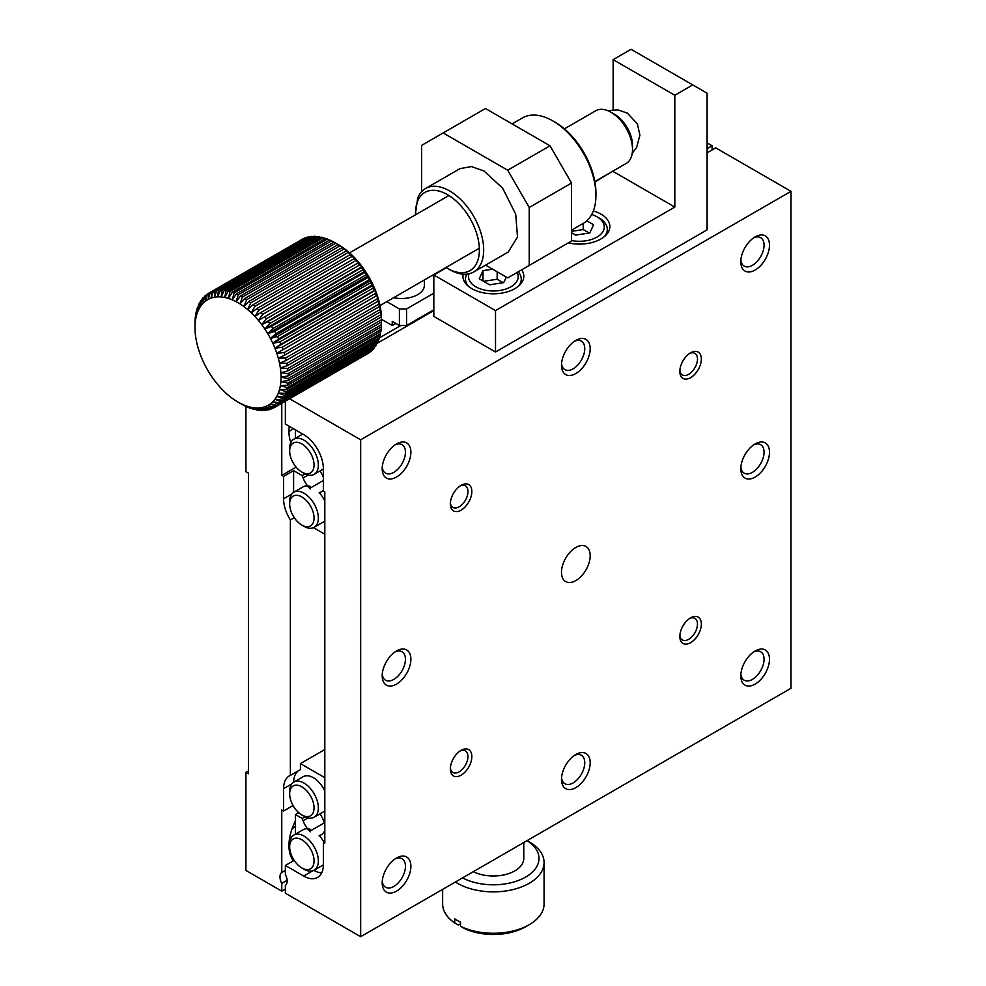 <?xml version="1.0" encoding="UTF-8"?>
<svg xmlns="http://www.w3.org/2000/svg" width="986" height="986" viewBox="0 0 986 986"><rect width="100%" height="100%" fill="white"/><g stroke="black" fill="none" stroke-linecap="round" stroke-linejoin="round"><path stroke-width="1.48" d="M287.912 370.847L280.887 372.708L288.134 373.62L381.372 319.797L381.299 314.731L381.163 317.011L287.912 370.847A65.926 38.06 60 0 0 287.666 368.554L380.904 314.719A65.926 38.06 60 0 1 381.163 317.011M194.994 327.574A60.861 35.139 60 0 1 195.166 323.211A60.861 35.139 60 0 1 195.684 319.094A60.861 35.139 60 0 1 196.547 315.249A60.861 35.139 60 0 1 197.73 311.687A60.861 35.139 60 0 1 199.258 308.47A60.861 35.139 60 0 1 201.082 305.598A60.861 35.139 60 0 1 203.215 303.109A60.861 35.139 60 0 1 205.618 301.013A60.861 35.139 60 0 1 208.28 299.325A60.861 35.139 60 0 1 211.189 298.068A60.861 35.139 60 0 1 214.319 297.254A60.861 35.139 60 0 1 217.635 296.885A60.861 35.139 60 0 1 221.111 296.959A60.861 35.139 60 0 1 224.722 297.476A60.861 35.139 60 0 1 228.444 298.438A60.861 35.139 60 0 1 232.252 299.843A60.861 35.139 60 0 1 236.098 301.654A60.861 35.139 60 0 1 239.955 303.885A60.861 35.139 60 0 1 243.801 306.51A60.861 35.139 60 0 1 247.597 309.493A60.861 35.139 60 0 1 251.319 312.833A60.861 35.139 60 0 1 254.943 316.481A60.861 35.139 60 0 1 258.418 320.425A60.861 35.139 60 0 1 261.734 324.628A60.861 35.139 60 0 1 264.852 329.053A60.861 35.139 60 0 1 267.761 333.662A60.861 35.139 60 0 1 270.435 338.432A60.861 35.139 60 0 1 272.839 343.301A60.861 35.139 60 0 1 274.971 348.255A60.861 35.139 60 0 1 276.795 353.235A60.861 35.139 60 0 1 278.311 358.214A60.861 35.139 60 0 1 279.506 363.144A60.861 35.139 60 0 1 280.369 367.988A60.861 35.139 60 0 1 280.887 372.708A60.861 35.139 60 0 1 281.059 377.256L288.22 378.501A65.926 38.06 60 0 1 288.134 380.621L280.887 381.607L287.937 383.16A65.926 38.06 60 0 1 287.69 385.169L280.369 385.736L287.271 387.547A65.926 38.06 60 0 1 286.864 389.421L279.506 389.581L286.248 391.639A65.926 38.06 60 0 1 285.669 393.365L278.311 393.131L284.868 395.398A65.926 38.06 60 0 1 284.128 396.964L276.795 396.36L283.13 398.8A65.926 38.06 60 0 1 282.243 400.193L274.971 399.231L281.059 401.795A65.926 38.06 60 0 1 280.036 403.015L272.839 401.721L278.681 404.396A65.926 38.06 60 0 1 277.51 405.419L270.435 403.816L275.994 406.552A65.926 38.06 60 0 1 274.7 407.366L267.761 405.505L273.036 408.253A65.926 38.06 60 0 1 271.618 408.87L264.852 406.75L269.819 409.486A65.926 38.06 60 0 1 268.303 409.893L261.734 407.575L266.38 410.25A65.926 38.06 60 0 1 264.778 410.435L258.418 407.945L262.744 410.533A65.926 38.06 60 0 1 261.056 410.496L254.943 407.871L258.936 410.324A65.926 38.06 60 0 1 257.173 410.077L251.319 407.354L254.98 409.634A65.926 38.06 60 0 1 253.168 409.165L247.597 406.392L250.925 408.463A65.926 38.06 60 0 1 249.076 407.797L246.796 406.836A65.926 38.06 60 0 1 244.922 405.949L239.955 403.163A60.861 35.139 60 0 1 238.02 402.103A60.861 35.139 60 0 1 236.098 400.945A60.861 35.139 60 0 1 232.252 398.319A60.861 35.139 60 0 1 228.444 395.324A60.861 35.139 60 0 1 224.722 391.997A60.861 35.139 60 0 1 221.111 388.336A60.861 35.139 60 0 1 217.635 384.392A60.861 35.139 60 0 1 214.319 380.202A60.861 35.139 60 0 1 211.189 375.777A60.861 35.139 60 0 1 208.28 371.155A60.861 35.139 60 0 1 205.618 366.398A60.861 35.139 60 0 1 203.215 361.517A60.861 35.139 60 0 1 201.082 356.575A60.861 35.139 60 0 1 199.258 351.583A60.861 35.139 60 0 1 197.73 346.616A60.861 35.139 60 0 1 196.547 341.686A60.861 35.139 60 0 1 195.684 336.842A60.861 35.139 60 0 1 195.166 332.122A60.861 35.139 60 0 1 194.994 327.574L195.006 322.175A65.926 38.06 60 0 1 195.08 320.068L195.29 317.529A65.926 38.06 60 0 1 195.536 315.52L195.684 319.094L195.943 313.141A65.926 38.06 60 0 1 196.362 311.268L196.547 315.249L196.978 309.049A65.926 38.06 60 0 1 197.545 307.312L197.73 311.687L198.359 305.29A65.926 38.06 60 0 1 199.098 303.713L199.258 308.47L200.096 301.889A65.926 38.06 60 0 1 200.971 300.496L201.082 305.598L202.155 298.881A65.926 38.06 60 0 1 203.19 297.673L203.215 303.109L204.546 296.293A65.926 38.06 60 0 1 205.717 295.27L205.618 301.013L207.233 294.136A65.926 38.06 60 0 1 208.527 293.323L208.28 299.325L210.191 292.435A65.926 38.06 60 0 1 211.596 291.819L211.189 298.068L213.395 291.203A65.926 38.06 60 0 1 214.911 290.796L214.319 297.254L216.846 290.439A65.926 38.06 60 0 1 218.448 290.254L217.635 296.885L220.482 290.155A65.926 38.06 60 0 1 222.17 290.192L221.111 296.959L224.29 290.365A65.926 38.06 60 0 1 226.053 290.611L224.722 297.476L228.247 291.055A65.926 38.06 60 0 1 230.046 291.511L228.444 298.438L232.302 292.213A65.926 38.06 60 0 1 234.138 292.891L232.252 299.843L236.43 293.853A65.926 38.06 60 0 1 238.304 294.74L236.098 301.654L240.609 295.948A65.926 38.06 60 0 1 242.482 297.02L239.955 303.885L244.787 298.475A65.926 38.06 60 0 1 246.66 299.744L243.801 306.51L248.94 301.408A65.926 38.06 60 0 1 250.789 302.862L247.597 309.493L253.045 304.748A65.926 38.06 60 0 1 254.844 306.375L251.319 312.833L257.05 308.458A65.926 38.06 60 0 1 258.8 310.233L254.943 316.481L260.933 312.5A65.926 38.06 60 0 1 262.621 314.411L258.418 320.425L264.655 316.851A65.926 38.06 60 0 1 266.269 318.885L261.734 324.628L268.192 321.461A65.926 38.06 60 0 1 269.708 323.618L264.852 329.053L271.52 326.317A65.926 38.06 60 0 1 272.937 328.56L267.761 333.662L274.601 331.358A65.926 38.06 60 0 1 275.907 333.675L270.435 338.432L277.423 336.559A65.926 38.06 60 0 1 278.594 338.925L272.839 343.301L279.95 341.859A65.926 38.06 60 0 1 280.985 344.262L274.971 348.255L282.181 347.232A65.926 38.06 60 0 1 283.068 349.66L276.795 353.235L284.079 352.631A65.926 38.06 60 0 1 284.818 355.059L278.311 358.214L285.632 358.017A65.926 38.06 60 0 1 286.211 360.42L279.506 363.144L286.827 363.341A65.926 38.06 60 0 1 287.246 365.695L280.369 367.988L287.666 368.554M288.134 373.62A65.926 38.06 60 0 1 288.22 375.839L281.059 377.256A60.861 35.139 60 0 1 280.887 381.607A60.861 35.139 60 0 1 280.369 385.736A60.861 35.139 60 0 1 279.506 389.581A60.861 35.139 60 0 1 278.311 393.131A60.861 35.139 60 0 1 276.795 396.36A60.861 35.139 60 0 1 274.971 399.231A60.861 35.139 60 0 1 272.839 401.721A60.861 35.139 60 0 1 270.435 403.816A60.861 35.139 60 0 1 267.761 405.505A60.861 35.139 60 0 1 264.852 406.75A60.861 35.139 60 0 1 261.734 407.575A60.861 35.139 60 0 1 258.418 407.945A60.861 35.139 60 0 1 254.943 407.871A60.861 35.139 60 0 1 251.319 407.354A60.861 35.139 60 0 1 247.597 406.392A60.861 35.139 60 0 1 243.801 404.987A60.861 35.139 60 0 1 239.955 403.163L242.618 404.741A65.926 38.06 60 0 1 241.607 404.174L238.02 402.103M286.827 363.341L380.066 309.505A65.926 38.06 60 0 1 380.485 311.859L287.246 365.695M285.632 358.017L378.87 304.181A65.926 38.06 60 0 1 379.45 306.584L286.211 360.42M284.079 352.631L377.318 298.807A65.926 38.06 60 0 1 378.057 301.223L284.818 355.059M282.181 347.232L375.42 293.409A65.926 38.06 60 0 1 376.307 295.825L283.068 349.66M279.95 341.859L373.201 288.035A65.926 38.06 60 0 1 374.236 290.439L280.985 344.262M277.423 336.559L370.662 282.723A65.926 38.06 60 0 1 371.833 285.09L278.594 338.925M274.601 331.358L367.84 277.522A65.926 38.06 60 0 1 369.146 279.839L275.907 333.675M271.52 326.317L364.758 272.481A65.926 38.06 60 0 1 366.176 274.724L272.937 328.56M268.192 321.461L361.431 267.637A65.926 38.06 60 0 1 362.947 269.782L269.708 323.618M264.655 316.851L357.893 263.015A65.926 38.06 60 0 1 359.508 265.061L266.269 318.885M260.933 312.5L354.171 258.665A65.926 38.06 60 0 1 355.86 260.587L262.621 314.411M257.05 308.458L350.289 254.622A65.926 38.06 60 0 1 352.039 256.397L258.8 310.233M253.045 304.748L346.283 250.925A65.926 38.06 60 0 1 348.095 252.539L254.844 306.375M248.94 301.408L342.179 247.585A65.926 38.06 60 0 1 344.028 249.027L250.789 302.862M244.787 298.475L338.025 244.639A65.926 38.06 60 0 1 339.899 245.908L246.66 299.744M240.609 295.948L333.847 242.112A65.926 38.06 60 0 1 334.858 242.679A65.926 38.06 60 0 1 335.721 243.185L242.482 297.02M236.43 293.853L329.669 240.017A65.926 38.06 60 0 1 331.542 240.904L238.304 294.74M232.302 292.213L325.54 238.39A65.926 38.06 60 0 1 327.389 239.068L234.138 292.891M228.247 291.055L321.485 237.219A65.926 38.06 60 0 1 323.285 237.688L230.046 291.511M224.29 290.365L317.529 236.529A65.926 38.06 60 0 1 319.291 236.788L226.053 290.611M220.482 290.155L313.721 236.332A65.926 38.06 60 0 1 315.409 236.357L222.17 290.192M216.846 290.439L310.085 236.603A65.926 38.06 60 0 1 311.687 236.418L218.448 290.254M213.395 291.203L306.646 237.367A65.926 38.06 60 0 1 308.162 236.96L214.911 290.796M210.191 292.435L303.429 238.6A65.926 38.06 60 0 1 304.834 237.996L211.596 291.819M301.852 239.512L208.527 293.323M207.159 294.444L205.717 295.27M204.41 296.971L203.19 297.673M201.994 299.904L200.971 300.496M199.911 303.244L199.098 303.713M198.198 306.942L197.545 307.312M258.936 410.324L259.663 409.905M262.744 410.533L263.656 410.003M266.38 410.25L267.502 409.609M269.819 409.486L271.15 408.722M273.036 408.253L274.613 407.341M275.994 406.552L369.232 352.717A65.926 38.06 60 0 1 367.938 353.53L274.7 407.366M278.681 404.396L371.919 350.56A65.926 38.06 60 0 1 370.748 351.583L277.51 405.419M281.059 401.795L374.31 347.972A65.926 38.06 60 0 1 373.275 349.18L280.036 403.015M283.13 398.8L376.369 344.964A65.926 38.06 60 0 1 375.481 346.357L282.243 400.193M284.868 395.398L378.106 341.563A65.926 38.06 60 0 1 377.367 343.14L284.128 396.964M286.248 391.639L379.487 337.804A65.926 38.06 60 0 1 378.907 339.541L285.669 393.365M287.271 387.547L380.51 333.712A65.926 38.06 60 0 1 380.103 335.597L286.864 389.421M287.937 383.16L381.175 329.324A65.926 38.06 60 0 1 380.929 331.333L287.69 385.169M288.22 378.501L381.459 324.677A65.926 38.06 60 0 1 381.372 326.785L288.134 380.621M380.904 314.719L380.781 310.011A60.861 35.139 60 0 1 381.299 314.731A60.861 35.139 60 0 1 381.471 319.291L381.459 322.003L288.22 375.839M380.066 309.505L379.918 305.167A60.861 35.139 60 0 1 380.781 310.011L380.485 311.859M378.87 304.181L378.723 300.237A60.861 35.139 60 0 1 379.918 305.167L379.45 306.584M377.318 298.807L377.207 295.27A60.861 35.139 60 0 1 378.723 300.237L378.057 301.223M375.42 293.409L375.383 290.278A60.861 35.139 60 0 1 377.207 295.27L376.307 295.825M373.201 288.035L373.25 285.336A60.861 35.139 60 0 1 375.383 290.278L374.236 290.439M370.662 282.723L370.847 280.455A60.861 35.139 60 0 1 373.25 285.336L371.833 285.09M367.84 277.522L368.172 275.698A60.861 35.139 60 0 1 370.847 280.455L369.146 279.839M364.758 272.481L365.264 271.076A60.861 35.139 60 0 1 368.172 275.698L366.176 274.724M361.431 267.637L362.145 266.651A60.861 35.139 60 0 1 365.264 271.076L362.947 269.782M357.893 263.015L358.83 262.461A60.861 35.139 60 0 1 362.145 266.651L359.508 265.061M354.171 258.665L355.354 258.517A60.861 35.139 60 0 1 358.83 262.461L355.86 260.587M350.289 254.622L351.731 254.856A60.861 35.139 60 0 1 355.354 258.517L352.039 256.397M346.283 250.925L348.009 251.529A60.861 35.139 60 0 1 351.731 254.856L348.095 252.539M342.179 247.585L344.213 248.534A60.861 35.139 60 0 1 348.009 251.529L344.028 249.027M338.025 244.639L340.367 245.908A60.861 35.139 60 0 1 344.213 248.534L339.899 245.908M334.858 242.679L338.432 244.75A60.861 35.139 60 0 1 340.367 245.908L335.721 243.185M333.773 242.149L331.542 240.904M329.447 240.153L327.389 239.068M325.146 238.612L323.285 237.688M320.931 237.54L319.291 236.788M316.802 236.948L315.409 236.357M312.808 236.85L311.687 236.418M308.963 237.244L308.162 236.96M371.919 350.56L372.055 349.882M374.31 347.972L374.47 346.949M376.369 344.964L376.541 343.609M378.106 341.563L378.267 339.911M400.834 325.503L379.487 337.828L379.622 335.869M380.51 333.712L380.621 331.506M381.175 329.324L381.225 326.871M381.459 324.677L381.471 319.291L392.231 325.503L395.817 323.433M594.829 181.547L626.196 163.442A30.43 17.563 -120 0 0 632.507 149.515A30.43 17.563 -120 0 0 610.987 112.244A30.43 17.563 -120 0 0 595.766 110.74L564.411 128.846M610.987 112.244L614.574 114.314A25.353 14.642 -120 0 1 632.507 145.373L632.507 149.515M381.372 319.797A65.926 38.06 60 0 1 381.459 322.003M358.83 262.461L258.418 320.425M362.145 266.651L261.734 324.628M365.264 271.076L264.852 329.053M368.172 275.698L267.761 333.662M370.847 280.455L270.435 338.432M373.25 285.336L272.839 343.301M375.383 290.278L274.971 348.255M245.921 406.429L245.921 471.678L248.423 473.12L248.423 773.751L245.921 772.309L245.921 870.441L281.774 891.147L281.774 883.382A10.143 5.854 60 0 1 281.774 872.425L281.774 809.987L283.574 811.022L283.574 788.664A27.891 16.109 60 0 1 289.342 775.896A27.891 16.109 60 0 1 290.377 775.378L290.377 519.955A27.891 16.109 60 0 1 283.574 498.793L283.574 476.435L281.774 475.4L281.774 403.286M712.114 149.921L712.114 145.78L707.098 142.884M248.423 770.855L245.921 772.309M289.28 426.309A40.574 23.43 120 0 0 290.919 442.431M296.12 467.117L281.774 475.4M707.098 148.689L712.114 145.78M324.813 749.533L300.422 763.608L300.422 769.585L290.377 775.378M290.377 519.955L294.296 517.687M295.406 820.944A40.574 23.43 120 0 0 293.446 860.815M285.361 870.355L281.774 872.425M281.774 891.147L285.361 889.076M298.425 770.732A27.891 16.109 -120 0 0 293.618 782.218M293.064 805.55L283.574 811.022M283.574 476.435L293.606 470.642L293.606 492.359M288.947 431.511A40.574 23.43 120 0 0 293.286 428.627M305.118 473.921L302.209 475.597L293.606 470.642M324.813 777.683L300.422 763.608M313.499 527.67L324.813 534.202M287.136 880.288L281.774 883.382M288.947 845.606A40.574 23.43 120 0 0 289.662 845.175M295.406 825.824A22.826 13.175 -60 0 1 291.979 829.029M386.795 301.654L399.404 308.938L399.404 325.503L392.231 321.362L392.231 325.503M319.957 813.857A17.76 10.254 60 0 1 323.556 820.722L324.813 823.236M289.662 793.841A17.243 9.959 60 0 1 301.864 786.803A17.243 9.959 60 0 1 314.053 807.916A17.243 9.959 60 0 1 301.864 814.954A17.243 9.959 60 0 1 289.662 793.841L289.662 791.351A20.287 11.709 60 0 1 293.865 782.071L303.195 776.685A20.287 11.709 60 0 1 313.338 777.683A20.287 11.709 60 0 1 324.813 790.945M324.813 810.812A20.287 11.709 60 0 1 323.482 811.823L314.152 817.209A20.287 11.709 60 0 1 304.008 816.198L301.864 814.954M310.257 488.933A17.76 10.254 60 0 1 303.109 477.927L302.209 475.597M323.371 490.005A17.76 10.254 60 0 1 319.144 492.593A20.287 11.709 60 0 1 324.813 501.073M324.813 520.953A20.287 11.709 60 0 1 323.482 521.951L314.152 527.337A20.287 11.709 60 0 1 304.008 526.339L301.864 525.094A17.243 9.959 60 0 1 289.662 503.969L289.662 501.492A20.287 11.709 60 0 1 293.865 492.199A20.287 11.709 60 0 1 304.008 493.21A20.287 11.709 60 0 1 317.258 511.081A20.287 11.709 60 0 1 314.152 527.337M293.865 492.199L303.195 486.813A20.287 11.709 60 0 1 310.38 486.468M308.15 475.018L303.109 477.927M424.374 279.962L424.374 285.336A22.826 13.175 180 0 1 393.66 297.698M433.828 276.795A35.496 20.496 0 0 0 432.484 275.279M399.404 308.938L406.577 308.938L433.828 293.199M399.404 325.503L406.577 325.503L406.577 308.938M293.865 782.071A20.287 11.709 60 0 1 304.008 783.069A20.287 11.709 60 0 1 317.258 800.952A20.287 11.709 60 0 1 314.152 817.209M323.371 480.515L310.615 487.885M421.638 191.654L421.638 145.373L485.469 108.509L550.015 145.78L507.704 170.208L443.158 132.95M406.577 325.503L433.828 309.764M289.662 503.969A17.243 9.959 60 0 1 301.864 496.932A17.243 9.959 60 0 1 314.053 518.057A17.243 9.959 60 0 1 301.864 525.094M485.593 265.111L507.704 277.879L571.535 241.028L571.535 183.051L550.015 145.78M415.574 214.775A45.134 26.055 60 0 1 415.537 213.075L417.694 198.075A48.178 27.818 60 0 1 425.521 188.536L459.944 168.655L471.493 166.56L484.04 171.046L502.675 188.215L515.715 214.196L517.502 237.084L508.123 252.108L473.699 271.988A48.178 27.818 60 0 1 449.604 269.597L447.459 268.352A45.134 26.055 60 0 1 446.005 267.477M507.704 277.879L529.223 265.456L529.223 207.479L507.704 170.208M571.535 183.051L529.223 207.479M571.535 241.028L529.223 265.456M442.64 889.372L442.64 903.989A50.717 29.284 0 0 0 454.743 922.97L458.342 925.028L460.487 923.796M460.487 926.285L464.086 928.344A45.639 26.351 0 0 0 525.637 926.766L529.223 924.695A50.717 29.284 0 0 1 460.487 926.285L460.487 922.144A50.717 29.284 180 0 1 457.492 920.554A50.717 29.284 180 0 1 454.743 918.829L454.743 922.97M529.223 841.871L527.066 840.627L529.223 841.871A50.717 29.284 180 0 1 544.075 862.577A50.717 29.284 180 0 1 512.769 889.631A50.717 29.284 180 0 1 457.492 883.283A50.717 29.284 180 0 1 455.409 882.002M529.223 924.695A50.717 29.284 0 0 0 544.075 903.989L544.075 862.577M527.042 840.651A45.639 26.351 180 0 1 525.637 877.072A45.639 26.351 180 0 1 462.545 877.885M473.329 871.661A30.43 17.563 0 0 0 505.929 874.434A30.43 17.563 0 0 0 523.788 858.436L523.788 842.525M575.836 580.581A20.287 11.709 120 0 0 589.098 562.71A20.287 11.709 120 0 0 585.98 546.454A20.287 11.709 120 0 0 565.693 558.162A20.287 11.709 120 0 0 565.693 581.58A20.287 11.709 120 0 0 575.836 580.581M690.594 617.852L690.594 617.852A15.209 8.788 120 0 0 679.835 636.488A15.209 8.788 120 0 0 690.594 642.699A15.209 8.788 120 0 0 701.354 624.064A15.209 8.788 120 0 0 690.594 617.852L690.594 617.852M461.078 485.334L461.078 485.334A15.209 8.788 120 0 0 450.331 503.969A15.209 8.788 120 0 0 461.078 510.181A15.209 8.788 120 0 0 471.838 491.546A15.209 8.788 120 0 0 461.078 485.334M690.594 352.828L690.594 352.828A15.209 8.788 120 0 0 679.835 371.463A15.209 8.788 120 0 0 690.594 377.675A15.209 8.788 120 0 0 701.354 359.04A15.209 8.788 120 0 0 690.594 352.828M461.078 750.358L461.078 750.358A15.209 8.788 120 0 0 450.331 768.994A15.209 8.788 120 0 0 461.078 775.206A15.209 8.788 120 0 0 471.838 756.57A15.209 8.788 120 0 0 461.078 750.358M755.153 443.934L755.153 443.934A20.287 11.709 120 0 0 740.806 468.781A20.287 11.709 120 0 0 755.153 477.064A20.287 11.709 120 0 0 769.487 452.217A20.287 11.709 120 0 0 755.153 443.934M396.532 650.97L396.532 650.97A20.287 11.709 120 0 0 382.186 675.817A20.287 11.709 120 0 0 396.532 684.099A20.287 11.709 120 0 0 410.879 659.252A20.287 11.709 120 0 0 396.532 650.97L396.532 650.97M755.153 650.982L755.153 650.982A20.287 11.709 120 0 0 740.806 675.829A20.287 11.709 120 0 0 755.153 684.111A20.287 11.709 120 0 0 769.487 659.264A20.287 11.709 120 0 0 755.153 650.982M396.532 443.934L396.532 443.934A20.287 11.709 120 0 0 382.186 468.769A20.287 11.709 120 0 0 396.532 477.051A20.287 11.709 120 0 0 410.879 452.217A20.287 11.709 120 0 0 396.532 443.934M575.836 340.404L575.836 340.404A20.287 11.709 120 0 0 561.49 365.251A20.287 11.709 120 0 0 575.836 373.534A20.287 11.709 120 0 0 590.183 348.687A20.287 11.709 120 0 0 575.836 340.404M755.153 236.886L755.153 236.886A20.287 11.709 120 0 0 740.806 261.734A20.287 11.709 120 0 0 755.153 270.016A20.287 11.709 120 0 0 769.487 245.169A20.287 11.709 120 0 0 755.153 236.886M575.836 754.5L575.836 754.5A20.287 11.709 120 0 0 561.49 779.347A20.287 11.709 120 0 0 575.836 787.629A20.287 11.709 120 0 0 590.183 762.782A20.287 11.709 120 0 0 575.836 754.5L575.836 754.5M396.532 858.017L396.532 858.017A20.287 11.709 120 0 0 382.186 882.864A20.287 11.709 120 0 0 396.532 891.147A20.287 11.709 120 0 0 410.879 866.3A20.287 11.709 120 0 0 396.532 858.017M791.006 191.333L791.006 688.253L360.666 936.7L360.666 439.793L791.006 191.333L715.7 147.851L707.098 152.83M679.884 635.28A12.473 7.198 120 0 0 682.423 639.951A12.473 7.198 120 0 0 694.896 632.753A12.473 7.198 120 0 0 694.896 618.358A12.473 7.198 120 0 0 689.584 618.493M450.368 502.774A12.473 7.198 120 0 0 452.907 507.445A12.473 7.198 120 0 0 465.38 500.247A12.473 7.198 120 0 0 465.38 485.839A12.473 7.198 120 0 0 460.068 485.987M679.884 370.255A12.473 7.198 120 0 0 682.423 374.939A12.473 7.198 120 0 0 694.896 367.729A12.473 7.198 120 0 0 694.896 353.333A12.473 7.198 120 0 0 689.584 353.469M450.368 767.786A12.473 7.198 120 0 0 452.907 772.457A12.473 7.198 120 0 0 465.38 765.259A12.473 7.198 120 0 0 465.38 750.864A12.473 7.198 120 0 0 460.068 750.999M740.868 467.081A16.442 9.49 120 0 0 744.208 473.169A16.442 9.49 120 0 0 760.65 463.666A16.442 9.49 120 0 0 760.65 444.686A16.442 9.49 120 0 0 753.711 444.846M382.26 674.128A16.442 9.49 120 0 0 385.588 680.204A16.442 9.49 120 0 0 402.041 670.714A16.442 9.49 120 0 0 402.041 651.734A16.442 9.49 120 0 0 395.103 651.882M740.868 674.128A16.442 9.49 120 0 0 744.208 680.217A16.442 9.49 120 0 0 760.65 670.714A16.442 9.49 120 0 0 760.65 651.734A16.442 9.49 120 0 0 753.711 651.882M382.26 467.081A16.442 9.49 120 0 0 385.588 473.157A16.442 9.49 120 0 0 402.041 463.666A16.442 9.49 120 0 0 402.041 444.686A16.442 9.49 120 0 0 395.103 444.834M561.564 363.563A16.442 9.49 120 0 0 564.904 369.639A16.442 9.49 120 0 0 581.346 360.149A16.442 9.49 120 0 0 581.346 341.156A16.442 9.49 120 0 0 574.407 341.316M740.868 260.033A16.442 9.49 120 0 0 744.208 266.121A16.442 9.49 120 0 0 760.65 256.631A16.442 9.49 120 0 0 760.65 237.638A16.442 9.49 120 0 0 753.711 237.799M561.564 777.658A16.442 9.49 120 0 0 564.904 783.734A16.442 9.49 120 0 0 581.346 774.244A16.442 9.49 120 0 0 581.346 755.251A16.442 9.49 120 0 0 574.407 755.412M382.26 881.176A16.442 9.49 120 0 0 385.588 887.252A16.442 9.49 120 0 0 402.041 877.762A16.442 9.49 120 0 0 402.041 858.781A16.442 9.49 120 0 0 395.103 858.929M285.361 401.216L285.361 424.054L303.651 434.616A27.891 16.109 60 0 1 323.371 468.769L323.371 491.139L324.813 491.965L324.813 843.116L323.371 842.29L323.371 864.648A27.891 16.109 60 0 1 317.603 877.417A27.891 16.109 60 0 1 303.651 876.036L285.361 865.474L285.361 874.496A10.143 5.854 60 0 1 285.361 885.453L285.361 893.217L360.666 936.7M360.666 439.793L289.613 398.763M376.541 343.67L433.828 310.59M495.514 352.002L707.098 229.849L707.098 93.189L692.751 84.907L674.818 95.26L674.818 207.072L495.514 310.59L495.514 352.002L433.828 316.395L433.828 274.983L495.514 310.59M295.406 429.847L295.406 438.314M692.751 84.907L631.065 49.3L613.132 59.653L613.132 109.705M613.132 170.985L594.915 181.979M446.399 267.724L433.828 274.983M294.185 860.384L285.361 865.474M313.893 870.355A27.891 16.109 -120 0 0 321.683 872.893M324.813 841.465L323.371 842.29M319.957 470.988A17.76 10.254 60 0 1 323.371 477.36M521.68 269.807A30.43 17.563 180 0 1 523.788 276.228A30.43 17.563 180 0 1 493.357 293.791A30.43 17.563 180 0 1 462.927 276.228A30.43 17.563 180 0 1 463.137 274.17M593.35 210.905A30.43 17.563 180 0 1 600.942 214.11A30.43 17.563 180 0 1 609.853 226.534A30.43 17.563 180 0 1 568.306 242.889M674.818 207.072L613.132 171.453M674.818 95.26L613.132 59.653M310.257 831.802A17.76 10.254 60 0 1 303.109 820.796L302.209 818.479L295.406 814.547L295.406 834.181M324.456 831.321L323.556 832.603A17.76 10.254 60 0 1 319.144 835.462A20.287 11.709 60 0 1 323.827 842.019M289.662 846.838A17.243 9.959 60 0 1 301.864 839.801A17.243 9.959 60 0 1 314.053 860.926A17.243 9.959 60 0 1 301.864 867.963A17.243 9.959 60 0 1 289.662 846.838L289.662 844.361A20.287 11.709 60 0 1 293.865 835.068L303.195 829.682A20.287 11.709 60 0 1 310.38 829.337M298.696 812.649L295.406 814.547M289.662 450.972L289.662 448.482A20.287 11.709 60 0 1 293.865 439.201A20.287 11.709 60 0 1 304.008 440.2A20.287 11.709 60 0 1 317.258 458.083A20.287 11.709 60 0 1 314.152 474.34A20.287 11.709 60 0 1 304.008 473.329L301.864 472.084A17.243 9.959 60 0 1 289.662 450.972A17.243 9.959 60 0 1 301.864 443.934A17.243 9.959 60 0 1 314.053 465.047A17.243 9.959 60 0 1 301.864 472.084M293.865 835.068A20.287 11.709 60 0 1 304.008 836.079A20.287 11.709 60 0 1 317.258 853.95A20.287 11.709 60 0 1 314.152 870.207A20.287 11.709 60 0 1 304.008 869.208L301.864 867.963M305.118 816.79L302.209 818.479M310.615 830.754L324.369 822.817M308.15 817.887L303.109 820.796M591.711 214.48A24.847 14.346 180 0 1 596.998 216.797L599.155 218.042A27.891 16.109 180 0 1 607.314 229.43A27.891 16.109 180 0 1 604.504 236.48M599.155 218.042L596.998 216.797A24.847 14.346 180 0 1 600.56 234.495A24.847 14.346 180 0 1 571.535 240.547M586.769 220.827L593.572 224.759L589.776 232.918L575.639 235.112L571.535 232.745M583.219 223.391L583.219 229.553L571.535 231.353M589.209 233.004L583.219 229.553M469.003 273.8A24.847 14.346 0 0 0 494.578 290.969A24.847 14.346 0 0 0 517.12 272.444M506.286 277.066L503.71 282.612L489.574 284.806L479.221 278.828L483.004 270.657L492.618 269.166M466.834 274.145A27.891 16.109 0 0 0 468.288 286.174M518.439 286.174A27.891 16.109 0 0 0 518.217 271.816M483.004 281.01L483.004 270.657M497.154 271.779L497.154 279.235L483.571 281.343M503.143 282.699L497.154 279.235M425.521 188.536A48.178 27.818 60 0 1 473.699 216.353A48.178 27.818 60 0 1 473.699 271.988M415.537 213.075A45.134 26.055 60 0 1 447.459 194.649A45.134 26.055 60 0 1 479.369 249.926A45.134 26.055 60 0 1 447.459 268.352M512.116 123.891L522.457 117.926A60.861 35.139 60 0 1 552.887 120.933L555.044 122.178A57.817 33.376 60 0 1 595.926 192.985L595.926 195.474A60.861 35.139 60 0 1 583.318 223.329L571.535 230.132M552.887 120.933A60.861 35.139 60 0 1 595.926 195.474M291.782 783.919L283.574 788.664M291.782 494.06L283.574 498.793M312.624 870.86L303.651 876.036M380.004 305.574L479.344 248.225M349.574 252.872L448.913 195.524M632.248 153.2L636.537 147.69L639.926 135.107L637.301 123.768L627.379 113.131L618.062 109.902L607.659 110.617M314.152 474.34L323.371 469.016M293.865 439.201L302.727 434.074M314.152 870.207L323.371 864.882M607.314 229.43L607.314 233.546"/></g></svg>
